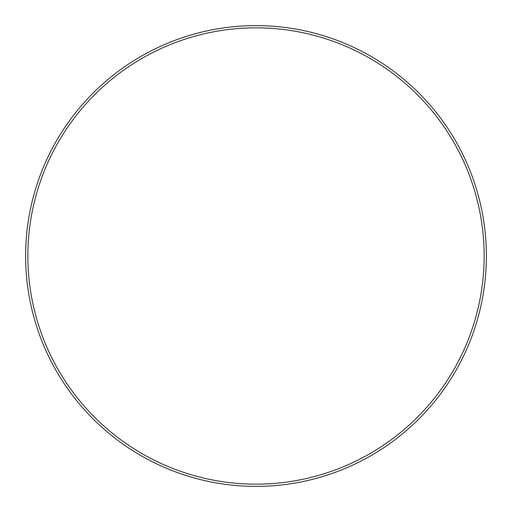 <?xml version="1.0" encoding="UTF-8"?>
<svg xmlns="http://www.w3.org/2000/svg" width="512" height="512" viewBox="0 0 512 512"><rect width="100%" height="100%" fill="white"/><g stroke="black" fill="none" stroke-linecap="round" stroke-linejoin="round"><path stroke-width="0.77" d="M484.134 256A228.134 228.134 0 0 0 256 27.866A228.134 228.134 0 0 0 27.866 256A228.134 228.134 0 0 0 256 484.134A228.134 228.134 0 0 0 484.134 256M25.6 256A230.4 230.4 0 0 1 256 25.6A230.4 230.4 0 0 1 486.4 256A230.4 230.4 0 0 1 256 486.4A230.4 230.4 0 0 1 25.6 256"/></g></svg>
